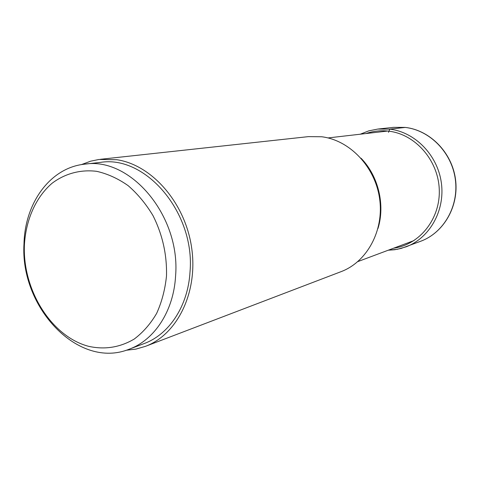<?xml version="1.0" encoding="UTF-8"?>
<svg xmlns="http://www.w3.org/2000/svg" width="480" height="480" viewBox="0 0 480 480"><rect width="100%" height="100%" fill="white"/><g stroke="black" fill="none" stroke-linecap="round" stroke-linejoin="round"><path stroke-width="0.72" d="M100.368 159.306L308.454 136.626L321.708 136.764C349.788 140.184 375.222 166.83 379.614 198.75C384.174 230.652 367.008 261.96 341.022 271.674L145.47 346.338C177.504 334.47 198.378 291.888 191.562 247.236C184.974 202.572 151.806 164.838 116.796 159.714L98.952 159.474L90.612 161.19L81.336 164.64M126.102 350.262L135.93 349.104L145.47 346.338M84.57 164.178L100.392 162.39C145.62 154.842 195.282 212.976 190.026 271.8C188.07 306.012 169.128 334.482 144.09 343.578L129.192 349.194C154.524 340.002 173.664 310.992 175.578 276.054C180.786 215.976 130.314 156.51 84.57 164.178C50.256 167.682 24.942 202.896 24 243.672C19.842 307.428 78.474 369.894 129.192 349.194M166.494 275.994C167.04 254.838 162.558 234.744 153.048 215.7C146.004 203.952 137.7 193.926 128.13 185.64C118.068 178.572 107.598 173.802 96.72 171.336C80.448 169.332 64.938 173.592 52.074 183.264C35.646 197.352 25.686 220.212 24.378 245.484C22.662 290.268 51.384 336.528 88.608 346.32C104.748 349.878 119.952 347.46 134.214 339.06C143.04 332.418 150.516 323.862 156.648 313.374C161.814 301.98 165.096 289.524 166.494 275.994M405.324 127.416L389.76 129.144L388.494 132.348M393.726 248.16C419.658 244.734 440.484 218.814 439.26 189.528C438.288 160.248 415.254 134.154 388.692 131.154C380.898 130.242 373.362 131.034 366.084 133.53M405.21 127.416C429.822 130.194 451.74 152.448 455.316 179.226C459.042 205.998 443.88 232.56 421.002 241.14C444.018 232.5 459.198 205.896 455.49 179.184C451.926 152.454 430.02 130.212 405.282 127.41L393.558 127.35L405.21 127.416M388.296 250.194L397.38 249.288L406.194 246.792C429.678 237.996 445.23 210.546 441.354 182.832C437.628 155.1 415.044 132.042 389.76 129.144L377.802 129.066L393.558 127.35M377.976 228.498C385.332 204.846 378.354 175.908 361.026 158.214M388.236 250.212L394.764 249.726L401.19 248.418L421.002 241.14M360.258 134.208L368.79 130.866L377.802 129.066M357.834 261.594L414.066 240.546M328.008 137.934L387.66 131.04"/></g></svg>
